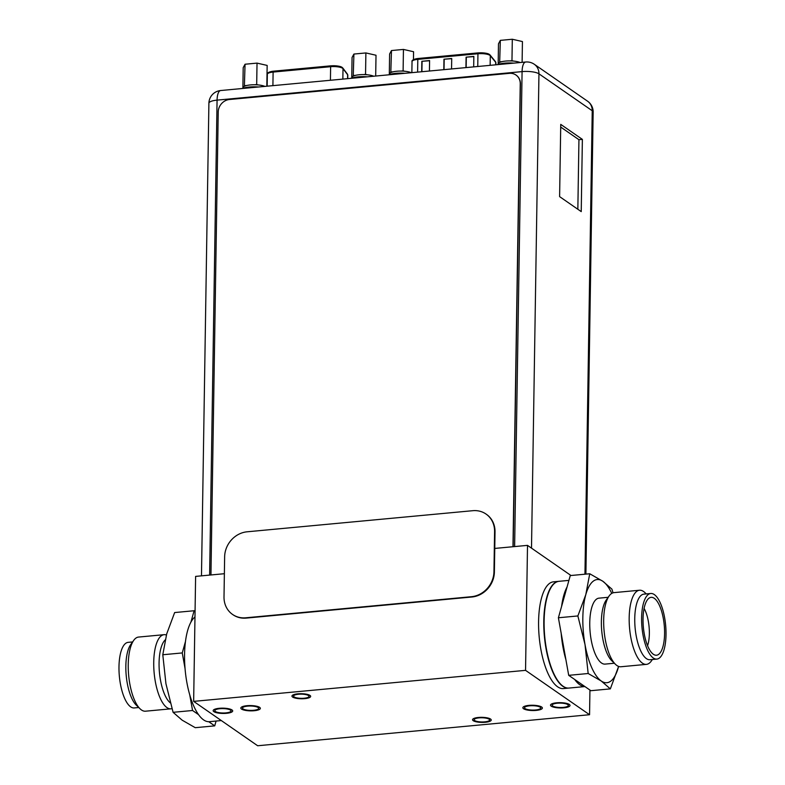 <?xml version="1.0" encoding="UTF-8"?>
<svg xmlns="http://www.w3.org/2000/svg" width="785" height="785" viewBox="0 0 785 785"><rect width="100%" height="100%" fill="white"/><g stroke="black" fill="none" stroke-linecap="round" stroke-linejoin="round"><path stroke-width="1.18" d="M570.98 575.503L527.51 545.369L494.756 548.43M224.373 573.707L195.612 576.396L193.65 701.378L257.657 745.75L589.555 714.723L525.548 670.351L193.65 701.378M527.51 545.369L525.548 670.351M589.937 690.054L589.555 714.723M557.635 686.806A53.606 19.331 84.7 0 0 563.434 688.582L568.634 688.092A53.606 19.331 -95.3 0 1 562.835 686.316A53.606 19.331 -95.3 0 1 543.877 628.667A53.606 19.331 -95.3 0 1 558.655 581.342A53.606 19.331 -95.3 0 1 558.822 581.332L553.454 581.832A53.606 19.331 84.7 0 0 538.677 629.158A53.606 19.331 84.7 0 0 557.635 686.806M308.505 695.559A7.742 2.1 -179.1 0 0 299.86 694.156A7.742 2.1 -179.1 0 0 293.57 696.109A7.742 2.1 -179.1 0 0 294.12 696.903A7.742 2.1 -179.1 0 0 302.755 698.316A7.742 2.1 -179.1 0 0 309.054 696.354A7.742 2.1 -179.1 0 0 308.505 695.559M489.084 719.197A7.742 2.1 -179.1 0 0 480.449 717.784A7.742 2.1 -179.1 0 0 474.15 719.747A7.742 2.1 -179.1 0 0 474.699 720.542A7.742 2.1 -179.1 0 0 483.334 721.945A7.742 2.1 -179.1 0 0 489.634 719.992A7.742 2.1 -179.1 0 0 489.084 719.197M215.404 711.504A8.105 2.188 -179.1 0 0 224.441 712.976A8.105 2.188 -179.1 0 0 231.025 710.925A8.105 2.188 -179.1 0 0 230.447 710.091A8.105 2.188 -179.1 0 0 221.419 708.619A8.105 2.188 -179.1 0 0 214.825 710.67A8.105 2.188 -179.1 0 0 215.404 711.504M567.79 704.606A8.105 2.188 -179.1 0 0 558.763 703.124A8.105 2.188 -179.1 0 0 552.169 705.175A8.105 2.188 -179.1 0 0 552.748 706.009A8.105 2.188 -179.1 0 0 561.785 707.481A8.105 2.188 -179.1 0 0 568.369 705.43A8.105 2.188 -179.1 0 0 567.79 704.606M243.065 708.914A8.105 2.188 -179.1 0 0 252.093 710.386A8.105 2.188 -179.1 0 0 258.687 708.335A8.105 2.188 -179.1 0 0 258.108 707.511A8.105 2.188 -179.1 0 0 249.071 706.039A8.105 2.188 -179.1 0 0 242.487 708.09A8.105 2.188 -179.1 0 0 243.065 708.914M525.087 708.59A8.105 2.188 -179.1 0 0 534.124 710.072A8.105 2.188 -179.1 0 0 540.718 708.021A8.105 2.188 -179.1 0 0 540.139 707.187A8.105 2.188 -179.1 0 0 531.102 705.715A8.105 2.188 -179.1 0 0 524.517 707.766A8.105 2.188 -179.1 0 0 525.087 708.59M292.628 697.051A9.351 2.532 -179.1 0 0 303.049 698.748A9.351 2.532 -179.1 0 0 310.664 696.383A9.351 2.532 -179.1 0 0 309.997 695.422A9.351 2.532 -179.1 0 0 299.566 693.724A9.351 2.532 -179.1 0 0 291.961 696.089A9.351 2.532 -179.1 0 0 292.628 697.051M473.208 720.679A9.351 2.532 -179.1 0 0 483.638 722.386A9.351 2.532 -179.1 0 0 491.243 720.012A9.351 2.532 -179.1 0 0 490.576 719.06A9.351 2.532 -179.1 0 0 480.145 717.353A9.351 2.532 -179.1 0 0 472.541 719.717A9.351 2.532 -179.1 0 0 473.208 720.679M231.997 709.954A9.773 2.649 0.9 0 1 232.694 710.955A9.773 2.649 0.9 0 1 224.745 713.428A9.773 2.649 0.9 0 1 213.854 711.642A9.773 2.649 0.9 0 1 213.157 710.641A9.773 2.649 0.9 0 1 221.105 708.178A9.773 2.649 0.9 0 1 231.997 709.954M259.658 707.363A9.773 2.649 0.9 0 1 260.355 708.364A9.773 2.649 0.9 0 1 252.407 710.837A9.773 2.649 0.9 0 1 241.515 709.061A9.773 2.649 0.9 0 1 240.818 708.06A9.773 2.649 0.9 0 1 248.767 705.587A9.773 2.649 0.9 0 1 259.658 707.363M541.689 707.04A9.773 2.649 0.9 0 1 542.386 708.041A9.773 2.649 0.9 0 1 534.438 710.513A9.773 2.649 0.9 0 1 523.546 708.737A9.773 2.649 0.9 0 1 522.849 707.736A9.773 2.649 0.9 0 1 530.788 705.264A9.773 2.649 0.9 0 1 541.689 707.04M569.341 704.459A9.773 2.649 0.9 0 1 570.038 705.46A9.773 2.649 0.9 0 1 562.099 707.933A9.773 2.649 0.9 0 1 551.198 706.157A9.773 2.649 0.9 0 1 550.501 705.156A9.773 2.649 0.9 0 1 558.449 702.683A9.773 2.649 0.9 0 1 569.341 704.459M232.782 614.596A23.825 21.264 -55.3 0 0 232.998 614.743A23.825 21.264 -55.3 0 0 246.215 618.099L471.903 597.002A23.825 21.264 -55.3 0 0 494.383 572L495.021 531.867A23.825 21.264 -55.3 0 0 486.464 514.352A23.825 21.264 -55.3 0 0 486.239 514.204M245.774 617.795L471.461 596.698A23.825 21.264 124.7 0 0 493.951 571.696L494.579 531.563A23.825 21.264 124.7 0 0 486.023 514.047A23.825 21.264 124.7 0 0 472.815 510.692L247.118 531.798A23.825 21.264 124.7 0 0 224.638 556.791L224.01 596.924A23.825 21.264 124.7 0 0 232.556 614.439A23.825 21.264 124.7 0 0 245.774 617.795L246.215 618.099M465.937 67.598L466.094 57.158L473.846 56.432L473.679 66.882M421.682 71.739L421.839 61.289L429.591 60.563L429.424 71.013M443.81 69.669L443.967 59.218L451.718 58.502L451.552 68.943M466.094 57.158L473.836 56.598M466.153 67.579L466.319 57.305M421.839 61.289L429.581 60.739M421.908 71.72L422.065 61.446M443.967 59.218L451.709 58.669M444.025 69.649L444.192 59.375M560.745 124.383L559.607 196.623L581.234 211.616L582.372 139.377L560.745 124.383M577.848 209.271L578.938 139.701L560.696 127.052M582.372 139.377L578.938 139.701M258.451 86.998A14.895 4.033 -179.1 0 0 242.202 88.519M367.311 76.822A14.895 4.033 -179.1 0 0 351.062 78.343M404.874 73.309A14.895 4.033 -179.1 0 0 388.624 74.83M513.733 63.134A14.895 4.033 -179.1 0 0 497.484 64.655M266.822 86.213L267.155 65.42L257.029 63.114L245.048 64.233L243.203 67.667L242.879 88.263M245.048 64.233L244.38 86.291A11.912 3.228 -179.1 0 0 242.928 87.802L242.918 88.244M257.029 63.114L256.685 84.554L254.546 84.76A11.912 3.228 -179.1 0 0 250.425 84.927A11.912 3.228 -179.1 0 0 246.853 85.477A11.912 3.228 -179.1 0 0 244.38 86.291M246.853 85.477L244.714 85.673M264.879 86.399A11.912 3.228 -179.1 0 0 258.491 84.966A11.912 3.228 -179.1 0 0 254.546 84.76M256.685 84.554L258.491 84.966M375.681 76.037L376.015 55.244L365.888 52.938L353.907 54.057L352.063 57.482L351.739 78.088M353.907 54.057L353.24 76.116A11.912 3.228 -179.1 0 0 351.788 77.627L351.778 78.068M365.888 52.938L365.545 74.379L363.406 74.585A11.912 3.228 -179.1 0 0 359.285 74.752A11.912 3.228 -179.1 0 0 355.713 75.301A11.912 3.228 -179.1 0 0 353.24 76.116M355.713 75.301L353.574 75.497M373.738 76.224A11.912 3.228 -179.1 0 0 367.36 74.791A11.912 3.228 -179.1 0 0 363.406 74.585M365.545 74.379L367.36 74.791M413.45 59.65L413.567 51.731L403.441 49.426L391.47 50.544L389.615 53.979L389.301 74.575M391.47 50.544L390.802 72.603A11.912 3.228 -179.1 0 0 389.35 74.114L389.34 74.555M403.441 49.426L403.107 70.866L400.968 71.072A11.912 3.228 -179.1 0 0 396.847 71.239A11.912 3.228 -179.1 0 0 393.275 71.788A11.912 3.228 -179.1 0 0 390.802 72.603M393.275 71.788L391.136 71.984M411.301 72.711A11.912 3.228 -179.1 0 0 404.913 71.278A11.912 3.228 -179.1 0 0 400.968 71.072M403.107 70.866L404.913 71.278M522.104 62.349L522.437 41.556L512.311 39.25L500.33 40.369L498.485 43.793L498.161 64.399M500.33 40.369L499.662 62.427A11.912 3.228 -179.1 0 0 498.21 63.938L498.2 64.38M512.311 39.25L511.967 60.69L509.828 60.896A11.912 3.228 -179.1 0 0 505.707 61.063A11.912 3.228 -179.1 0 0 502.135 61.613A11.912 3.228 -179.1 0 0 499.662 62.427M502.135 61.613L499.996 61.809M520.161 62.535A11.912 3.228 -179.1 0 0 513.773 61.102A11.912 3.228 -179.1 0 0 509.828 60.896M511.967 60.69L513.773 61.102M513.154 546.713L520.426 83.897A11.912 10.637 -55.3 0 0 516.147 75.144A11.912 10.637 -55.3 0 0 516.059 75.085M210.949 574.963L218.22 112.01A11.912 10.637 124.7 0 1 229.465 99.509L509.367 73.348A11.912 10.637 124.7 0 1 515.971 75.026A11.912 10.637 124.7 0 1 520.249 83.779L512.978 546.723M165.184 639.932A33.117 11.942 84.7 0 0 159.07 662.883A33.117 11.942 -95.3 0 0 170.316 702.869M171.964 708.629A37.229 13.423 -95.3 0 1 170.993 708.816A37.229 13.423 -95.3 0 1 153.732 662.187A37.229 13.423 84.7 0 1 164.065 634.682A37.229 13.423 84.7 0 1 166.4 635.016M164.065 634.682L138.562 637.067A37.229 13.423 84.7 0 0 133.666 640.432A37.229 13.423 84.7 0 0 128.24 664.571A37.229 13.423 -95.3 0 0 140.064 708.806A37.229 13.423 -95.3 0 0 145.49 711.2L170.993 708.816M140.064 708.806L136.305 705.185A32.941 11.873 -95.3 0 1 125.845 666.043A32.941 11.873 84.7 0 1 130.644 644.691L133.666 640.432M132.606 641.934L128.122 642.356A32.941 11.873 84.7 0 0 118.986 666.691A32.941 11.873 -95.3 0 0 134.255 707.942L138.739 707.52M194.974 616.912A53.606 19.331 84.7 0 0 190.912 622.152A53.606 19.331 84.7 0 0 185.466 641.512A53.606 19.331 84.7 0 0 184.563 654.533A53.606 19.331 -95.3 0 0 185.044 668.506A53.606 19.331 84.7 0 0 189.764 694.921L192.56 710.494L198.556 714.654A53.606 19.331 -95.3 0 1 189.764 694.921M221.321 720.561L209.418 721.68A53.606 19.331 -95.3 0 1 208.731 721.709L214.727 725.87L216.081 721.052M185.466 641.512L182.257 652.934L185.044 668.506M195.063 611.387L194.121 610.74L190.912 622.152M194.121 610.74L174.653 612.555L166.724 633.838L162.789 654.749L165.939 683.725L173.093 712.319L182.179 720.188L195.259 727.685L214.727 725.87M162.789 654.749L182.257 652.934M198.556 714.654A53.606 19.331 84.7 0 0 208.731 721.709M173.093 712.319L192.56 710.494M615.499 664.355L611.898 660.882A33.117 11.942 -95.3 0 1 601.379 621.534A33.117 11.942 84.7 0 1 606.216 600.064L609.111 595.982A37.229 13.423 84.7 0 0 603.675 620.13A37.229 13.423 -95.3 0 0 615.499 664.355A37.229 13.423 -95.3 0 0 620.935 666.75L646.438 664.365A37.229 13.423 -95.3 0 1 629.178 617.746A37.229 13.423 84.7 0 1 639.51 590.241L614.007 592.626A37.229 13.423 84.7 0 0 609.111 595.982M614.341 663.246L605.117 664.1A33.117 11.942 -95.3 0 1 589.761 622.623A33.117 11.942 84.7 0 1 598.955 598.16L608.179 597.297M652.394 659.508L651.334 661.009A37.229 13.423 -95.3 0 1 646.438 664.365M646.261 593.911L644.936 592.636A37.229 13.423 84.7 0 0 639.51 590.241M643.886 594.137A32.941 11.873 84.7 0 0 634.751 618.472A32.941 11.873 -95.3 0 0 650.019 659.724L656.878 659.086A32.941 11.873 -95.3 0 1 641.61 617.834A32.941 11.873 84.7 0 1 650.745 593.499L643.886 594.137M650.745 593.499A32.941 11.873 84.7 0 1 666.014 634.751A32.941 11.873 -95.3 0 1 656.878 659.086M664.581 633.76A29.065 10.48 -95.3 0 1 655.024 655.082A29.065 10.48 -95.3 0 1 643.043 618.825A29.065 10.48 84.7 0 1 649.666 597.778A29.065 10.48 84.7 0 1 664.581 633.76M644.083 608.404A23.854 8.606 84.7 0 1 649.352 633.662A23.854 8.606 -95.3 0 1 647.566 645.663M584.923 686.571L568.968 688.062A53.606 19.331 -95.3 0 1 544.113 620.915A53.606 19.331 84.7 0 1 558.989 581.312L568.919 580.39M610.347 688.877L590.879 690.702L584.874 686.541A53.606 19.331 -95.3 0 1 574.708 679.486L568.703 675.336L565.916 659.753A53.606 19.331 -95.3 0 1 561.187 633.348L558.4 617.766L570.273 575.572L589.741 573.756L585.796 594.667A51.82 18.683 84.7 0 0 585.011 644.544L588.171 673.51L601.251 681.007L610.347 688.877L618.6 666.426A51.82 18.683 84.7 0 1 618.276 667.593A51.82 18.683 84.7 0 1 601.251 681.007A51.82 18.683 84.7 0 1 585.011 644.544L577.868 615.95L558.4 617.766M613.036 592.812L611.908 589.123L602.821 581.253L589.741 573.756M611.76 593.381A51.82 18.683 84.7 0 0 602.821 581.253A51.82 18.683 84.7 0 0 585.796 594.667L577.868 615.95M588.171 673.51L568.703 675.336M565.916 659.753L561.187 633.348M584.874 686.541L574.708 679.486M561.609 606.354A53.606 19.331 -95.3 0 1 567.055 586.994M341.455 67.216A7.978 2.159 -179.1 0 0 331.093 65.852L330.966 65.812C336.726 65.665 340.445 66.185 342.123 67.382L342.79 68.001A1.187 1.119 142.8 0 1 343.006 68.678L342.849 79.108M347.549 78.667L347.618 74.742A1.187 1.119 -37.2 0 0 347.392 74.065L347.804 75.262A9.175 2.483 -179.1 0 0 347.618 74.742L343.006 68.678A9.175 2.483 -179.1 0 0 342.545 68.256A9.175 2.483 -179.1 0 0 330.632 66.696L330.966 65.812L273.445 71.19L273.111 72.073A9.175 2.483 -179.1 0 0 267.342 74.281C266.625 72.868 270.246 71.455 273.445 71.19L330.838 65.881M330.416 80.266L330.632 66.696L273.111 72.073L272.905 85.644M488.78 54.273A7.978 2.159 -179.1 0 0 478.408 52.919L478.281 52.88C484.041 52.723 487.76 53.252 489.438 54.44L490.056 54.999A1.187 1.119 140.8 0 1 490.301 55.696L490.144 65.341M495.659 64.821L495.698 62.309A1.187 1.119 -39.2 0 0 495.453 61.613L495.914 62.869A9.175 2.483 -179.1 0 0 495.698 62.309L490.301 55.696A9.175 2.483 -179.1 0 0 489.86 55.313A9.175 2.483 -179.1 0 0 477.947 53.753L478.281 52.88L418.14 58.492L417.806 59.375A9.175 2.483 -179.1 0 0 412.037 61.593C411.35 60.17 414.892 58.767 418.14 58.492L478.153 52.938M489.703 54.724A1.187 1.119 140.8 0 1 490.056 54.999L495.453 61.613M477.751 66.499L477.947 53.753L417.806 59.375L417.61 72.122M585.904 574.11L593.156 112.078A12.982 3.513 -179.1 0 0 592.233 110.754L538.952 73.819L531.504 548.136M584.953 574.198L592.233 110.754A12.982 11.589 -55.3 0 0 587.572 101.206L534.291 64.272A12.982 11.589 124.7 0 1 538.952 73.819A12.982 3.513 -179.1 0 0 522.084 71.612L217.072 100.127L209.615 575.091M514.626 546.576L522.084 71.612A12.982 4.681 -95.3 0 1 525.685 62.015L220.673 90.53A12.982 4.681 84.7 0 0 217.072 100.127A12.982 3.513 -179.1 0 0 208.898 103.257L201.48 575.847M342.79 68.001L347.392 74.065M347.804 75.262L347.755 78.647M267.342 74.281L267.155 86.183M495.914 62.869L495.885 64.802M412.037 61.593L411.86 72.652M534.291 64.272A12.982 12.982 0 0 0 525.685 62.015M593.156 112.078A12.982 12.982 0 0 0 587.572 101.206M220.673 90.53A12.982 12.982 0 0 0 208.898 103.257"/></g></svg>
